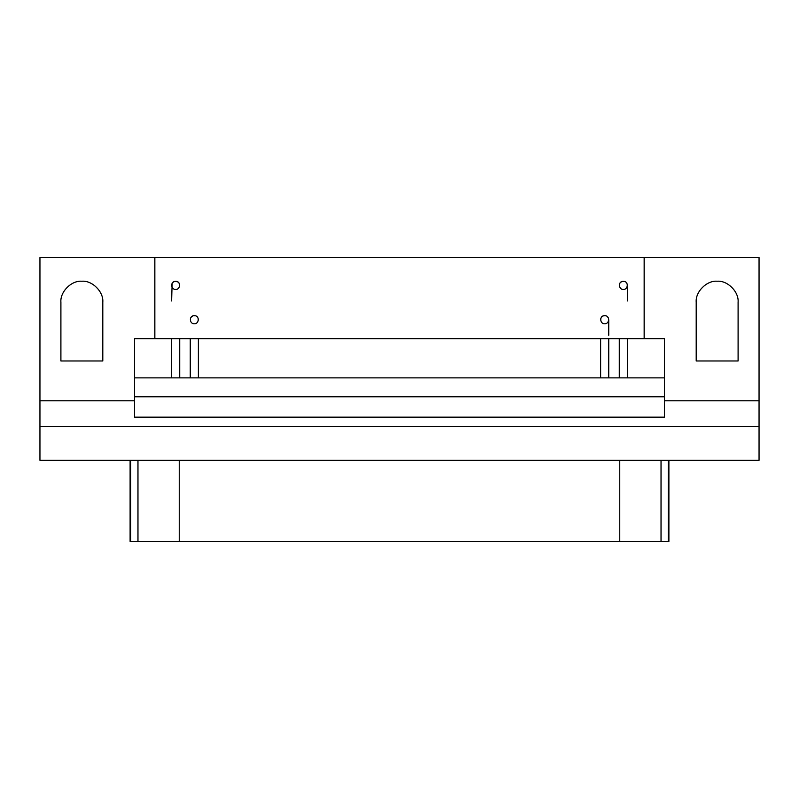 <?xml version="1.0" encoding="UTF-8"?>
<svg xmlns="http://www.w3.org/2000/svg" width="799" height="799" viewBox="0 0 799 799"><rect width="100%" height="100%" fill="white"/><g stroke="black" fill="none" stroke-linecap="round" stroke-linejoin="round"><path stroke-width="1.2" d="M696.199 360.978L738.096 360.978L738.096 302.182C739.035 291.815 727.509 280.289 717.152 281.228C706.785 280.289 695.26 291.815 696.199 302.182L696.199 360.978L696.199 302.182C695.26 291.815 706.785 280.289 717.152 281.228C727.509 280.289 739.035 291.815 738.096 302.182L738.096 360.978L696.199 360.978M194.317 323.805C199.241 324.024 199.84 315.415 194.317 315.695C188.774 315.415 189.393 324.024 194.317 323.805C189.383 324.014 188.784 315.425 194.317 315.695C199.85 315.425 199.241 324.014 194.317 323.805M604.683 323.805C609.617 324.024 610.216 315.415 604.693 315.695C599.15 315.415 599.759 324.024 604.683 323.805C599.759 324.014 599.15 315.425 604.683 315.695C610.216 315.425 609.617 324.014 604.683 323.805M175.66 289.468C180.584 289.687 181.193 281.088 175.66 281.368C170.127 281.088 170.736 289.687 175.66 289.468C170.736 289.687 170.127 281.088 175.66 281.358C181.193 281.088 180.584 289.687 175.66 289.468M623.34 289.468C628.264 289.687 628.873 281.088 623.34 281.368C617.807 281.088 618.416 289.687 623.34 289.468C618.416 289.687 617.807 281.088 623.34 281.358C628.873 281.088 628.264 289.687 623.34 289.468M60.904 360.978L102.801 360.978L102.801 302.182C103.74 291.815 92.215 280.289 81.848 281.228C71.491 280.289 59.965 291.815 60.904 302.182L60.904 360.978L60.904 302.182C59.965 291.815 71.491 280.289 81.848 281.228C92.215 280.289 103.74 291.815 102.801 302.182L102.801 360.978L60.904 360.978M619.764 541.432L130.746 541.432L130.746 460.324L130.746 541.432L137.967 541.432L137.967 460.324L137.967 541.432L179.236 541.432L179.236 460.324L179.236 541.432L661.033 541.432L619.764 541.432L619.764 460.324L619.764 541.432M668.254 541.432L661.033 541.432L661.033 460.324L661.033 541.432L668.254 541.432L668.254 460.324L668.254 541.432L668.893 541.432L668.893 460.324M130.107 460.324L130.107 541.432L130.746 541.432M759.05 460.324L39.95 460.324L759.05 460.324L759.05 426.536L39.95 426.536L39.95 460.324L39.95 426.536L759.05 426.536L759.05 400.778L664.428 400.778L664.428 338.676L134.572 338.676L134.572 417.168L664.428 417.168L664.428 400.778L664.428 417.168L134.572 417.168L134.572 400.778L39.95 400.778L39.95 426.536L39.95 400.778L134.572 400.778L134.572 338.676L154.846 338.676L154.846 257.568L39.95 257.568L39.95 400.778L39.95 257.568L154.846 257.568L154.846 338.676L644.154 338.676L644.154 257.568L154.846 257.568L644.154 257.568L644.154 338.676L664.428 338.676L664.428 400.778L759.05 400.778L759.05 257.568L644.154 257.568L759.05 257.568L759.05 460.324M190.342 318.931L190.641 318.032M191.101 317.283L191.61 316.734L191.101 317.283M192.13 316.334L192.809 315.985L192.13 316.334M193.887 315.715L195.136 315.775L193.887 315.715M198.372 338.676L198.372 377.877L198.372 338.676M190.262 377.877L190.262 338.676L190.262 377.877M600.718 318.931L601.008 318.032M601.467 317.283L601.987 316.734L601.467 317.283M602.506 316.334L603.185 315.985L602.506 316.334M604.264 315.715L605.502 315.775L604.264 315.715M608.738 335.29L608.738 319.75M608.738 338.676L608.738 377.877L608.738 338.676M600.628 377.877L600.628 338.676L600.628 377.877M171.605 300.963L172.145 283.385M175.66 281.358L177.688 281.907M179.715 338.676L179.715 377.877L179.715 338.676M171.605 377.877L171.605 338.676L171.605 377.877M619.365 284.604L619.664 283.705M620.124 282.946L620.633 282.397L620.124 282.946M621.153 281.997L621.842 281.647L621.153 281.997M622.91 281.388L624.159 281.448L622.91 281.388M627.395 300.963L627.395 285.413M627.395 338.676L627.395 377.877L627.395 338.676M619.285 377.877L619.285 338.676L619.285 377.877M134.572 377.877L664.428 377.877L134.572 377.877M664.428 396.793L134.572 396.793L664.428 396.793M626.296 282.636L626.855 283.385M172.444 282.946L172.954 282.397M173.473 281.997L174.162 281.647M175.231 281.388L176.479 281.448M178.616 282.636L179.176 283.385M607.639 316.973L608.199 317.722M197.263 316.973L197.822 317.722M102.801 302.182C103.74 291.815 92.215 280.289 81.848 281.228M738.096 302.182C739.035 291.815 727.509 280.289 717.152 281.228"/></g></svg>
